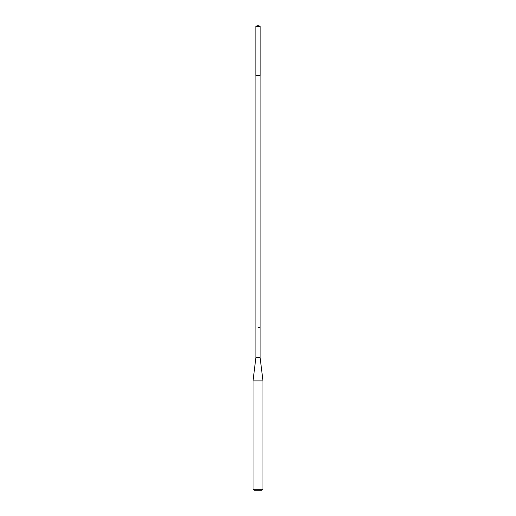 <?xml version="1.0" encoding="UTF-8"?>
<svg xmlns="http://www.w3.org/2000/svg" width="516" height="516" viewBox="0 0 516 516"><rect width="100%" height="100%" fill="white"/><g stroke="black" fill="none" stroke-linecap="round" stroke-linejoin="round"><path stroke-width="0.77" d="M258 75.555L260.154 75.555L260.154 26.419L255.846 26.419L255.846 75.555L258 75.555M258 327.66L260.109 327.66L258 327.66M255.846 75.555L255.846 26.419L256.923 25.8L259.077 25.8L260.154 26.419M255.891 327.66L255.891 75.555L255.891 357.517L260.109 357.517L260.109 75.555M260.109 357.517L262.973 380.885L253.027 380.885L255.891 357.517M262.973 489.207L261.98 490.2L254.02 490.2L253.027 489.207L262.973 489.207L262.973 380.885M256.923 25.8L255.846 26.419M253.027 489.207L253.027 380.885"/></g></svg>
